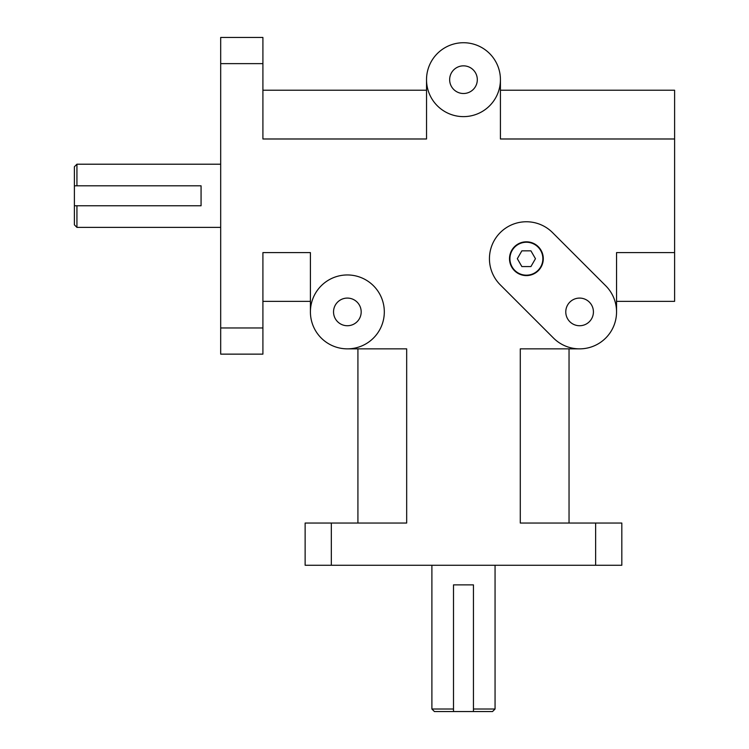 <?xml version="1.0" encoding="UTF-8"?>
<svg xmlns="http://www.w3.org/2000/svg" width="749" height="749" viewBox="0 0 749 749"><rect width="100%" height="100%" fill="white"/><g stroke="black" fill="none" stroke-linecap="round" stroke-linejoin="round"><path stroke-width="1.12" d="M473.452 584.875L473.452 711.55L453.501 711.55L453.501 584.875L473.452 584.875M495.061 565.261L495.061 709.013L473.452 709.013M453.501 709.013L431.892 709.013L431.892 565.261M473.452 711.55L492.533 711.55L495.061 709.013M431.892 709.013L434.429 711.55L453.501 711.55M201.069 205.769L74.394 205.769L74.394 185.818L201.069 185.818L201.069 205.769M220.683 227.378L76.932 227.378L76.932 205.769M76.932 185.818L76.932 164.209L220.683 164.209M74.394 205.769L74.394 224.84L76.932 227.378M76.932 164.209L74.394 166.737L74.394 185.818M595.642 565.261L621.82 565.261L621.82 523.036L595.642 523.036L595.642 565.261L331.32 565.261L331.32 523.036L305.133 523.036L305.133 565.261L331.32 565.261M262.908 354.137L220.683 354.137L262.908 354.137L262.908 327.959L220.683 327.959L220.683 354.137M262.908 63.628L262.908 37.45L220.683 37.45L220.683 63.628L262.908 63.628L262.908 138.986L426.537 138.986L426.537 79.675M310.414 311.912L310.414 252.6L262.908 252.6L262.908 327.959M579.595 348.856L520.283 348.856L520.283 523.036L595.642 523.036M616.549 301.351L674.606 301.351L674.606 252.6L616.549 252.6L616.549 311.912A36.944 36.944 0 0 1 553.474 338.033L500.266 284.835A36.944 36.944 0 0 1 500.266 232.583A36.944 36.944 0 0 1 552.519 232.583L605.726 285.79A36.944 36.944 0 0 1 616.549 311.912M674.606 252.6L674.606 90.226L500.426 90.226M500.426 79.675A36.944 36.944 0 0 1 445.009 111.676A36.944 36.944 0 0 1 445.009 47.674A36.944 36.944 0 0 1 500.426 79.675L500.426 138.986L674.606 138.986M220.683 327.959L220.683 63.628M331.32 523.036L406.679 523.036L406.679 348.856L347.358 348.856M521.856 266.56L517.325 258.705L521.856 250.849L530.929 250.849L535.46 258.705L530.929 266.56L521.856 266.56M543.287 258.705A16.89 16.89 0 0 1 526.397 275.595A16.89 16.89 0 0 1 509.507 258.705A16.89 16.89 0 0 1 526.397 241.815A16.89 16.89 0 0 1 543.287 258.705M509.929 258.705A16.469 16.469 0 0 0 534.627 272.973A16.469 16.469 0 0 0 534.627 244.446A16.469 16.469 0 0 0 509.929 258.705M361.187 311.912A13.828 13.828 0 0 1 340.449 323.886A13.828 13.828 0 0 1 340.449 299.937A13.828 13.828 0 0 1 361.187 311.912M593.423 311.912A13.828 13.828 0 0 1 572.685 323.886A13.828 13.828 0 0 1 572.685 299.937A13.828 13.828 0 0 1 593.423 311.912M477.31 79.675A13.828 13.828 0 0 1 456.562 91.65A13.828 13.828 0 0 1 456.562 67.7A13.828 13.828 0 0 1 477.31 79.675M384.312 311.912A36.944 36.944 0 0 1 328.886 343.903A36.944 36.944 0 0 1 328.886 279.911A36.944 36.944 0 0 1 384.312 311.912M569.043 523.036L569.043 348.856M357.919 348.856L357.919 523.036M262.908 301.351L310.414 301.351M426.537 90.226L262.908 90.226"/></g></svg>
